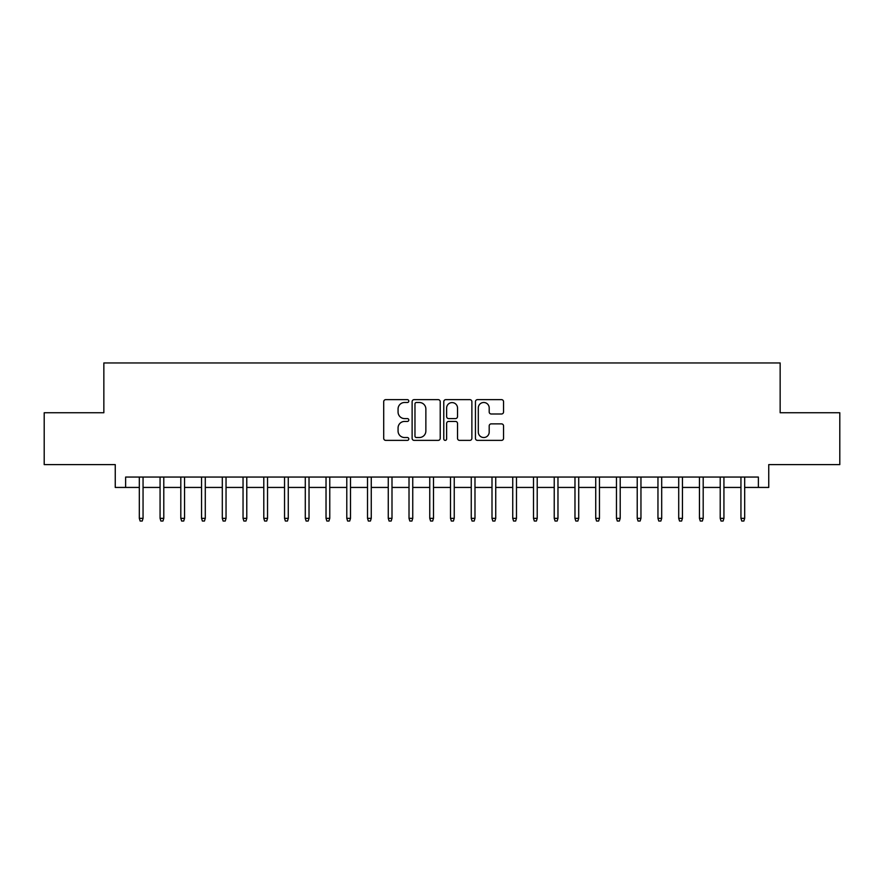 <?xml version="1.0" encoding="UTF-8"?>
<svg xmlns="http://www.w3.org/2000/svg" width="884" height="884" viewBox="0 0 884 884"><rect width="100%" height="100%" fill="white"/><g stroke="black" fill="none" stroke-linecap="round" stroke-linejoin="round"><path stroke-width="1.33" d="M408.806 401.071A1.425 1.425 0 0 0 407.38 399.645L385.744 399.645A2.033 2.033 0 0 0 383.711 401.679L383.711 438.331A2.033 2.033 0 0 0 385.744 440.376L407.38 440.376A1.425 1.425 0 0 0 408.806 438.95A1.425 1.425 0 0 0 407.38 437.525L404.585 437.525A6.519 6.519 0 0 1 398.065 431.005L398.065 427.955A6.519 6.519 0 0 1 404.585 421.436L407.38 421.436A1.425 1.425 0 0 0 408.806 420.011A1.425 1.425 0 0 0 407.38 418.585L404.585 418.585A6.519 6.519 0 0 1 398.065 412.066L398.065 409.016A6.519 6.519 0 0 1 404.585 402.496L407.38 402.496A1.425 1.425 0 0 0 408.806 401.071M501.515 413.999A2.033 2.033 0 0 0 503.548 411.966L503.548 401.679A2.033 2.033 0 0 0 501.515 399.645L477.482 399.645A2.033 2.033 0 0 0 475.448 401.679L475.448 438.331A2.033 2.033 0 0 0 477.482 440.376L501.515 440.376A2.033 2.033 0 0 0 503.548 438.331L503.548 425.911A2.033 2.033 0 0 0 501.515 423.878L491.228 423.878A2.033 2.033 0 0 0 489.195 425.911L489.195 432.077A5.448 5.448 0 0 1 483.747 437.525A5.448 5.448 0 0 1 478.299 432.077L478.299 407.944A5.448 5.448 0 0 1 483.747 402.496A5.448 5.448 0 0 1 489.195 407.944L489.195 411.966A2.033 2.033 0 0 0 491.228 413.999L501.515 413.999M125.627 487.438L125.627 477.062L758.373 477.062L758.373 487.438L768.749 487.438L768.749 464.608L839.8 464.608L839.8 412.751L780.152 412.751L780.152 362.959L103.848 362.959L103.848 412.751L44.2 412.751L44.2 464.608L115.251 464.608L115.251 487.438L139.318 487.438M440.221 401.679A2.033 2.033 0 0 0 438.177 399.645L414.154 399.645A2.033 2.033 0 0 0 412.121 401.679L412.121 438.331A2.033 2.033 0 0 0 414.154 440.376L438.177 440.376A2.033 2.033 0 0 0 440.221 438.331L440.221 401.679M445.823 399.645L469.846 399.645A2.033 2.033 0 0 1 471.879 401.679L471.879 438.331A2.033 2.033 0 0 1 469.846 440.376L459.558 440.376A2.033 2.033 0 0 1 457.525 438.331L457.525 423.469A2.033 2.033 0 0 0 455.492 421.436L448.674 421.436A2.033 2.033 0 0 0 446.63 423.469L446.63 438.95A1.425 1.425 0 0 1 445.204 440.376A1.425 1.425 0 0 1 443.779 438.95L443.779 401.679A2.033 2.033 0 0 1 445.823 399.645M143.053 487.438L160.07 487.438M163.794 487.438L180.811 487.438M184.546 487.438L201.552 487.438M205.287 487.438L222.304 487.438M226.039 487.438L243.045 487.438M246.78 487.438L263.797 487.438M267.532 487.438L284.538 487.438M288.272 487.438L305.289 487.438M309.024 487.438L326.03 487.438M329.765 487.438L346.782 487.438M350.506 487.438L367.523 487.438M371.258 487.438L388.264 487.438M391.999 487.438L409.016 487.438M412.751 487.438L429.757 487.438M433.492 487.438L450.508 487.438M454.243 487.438L471.249 487.438M474.984 487.438L492.001 487.438M495.736 487.438L512.742 487.438M516.477 487.438L533.494 487.438M537.218 487.438L554.235 487.438M557.97 487.438L574.976 487.438M578.711 487.438L595.728 487.438M599.462 487.438L616.468 487.438M620.203 487.438L637.22 487.438M640.955 487.438L657.961 487.438M661.696 487.438L678.713 487.438M682.448 487.438L699.454 487.438M703.189 487.438L720.206 487.438M723.93 487.438L740.947 487.438M744.682 487.438L758.373 487.438M416.397 402.496A1.425 1.425 0 0 0 414.972 403.922L414.972 436.099A1.425 1.425 0 0 0 416.397 437.525L419.347 437.525A6.519 6.519 0 0 0 425.867 431.005L425.867 409.016A6.519 6.519 0 0 0 419.347 402.496L416.397 402.496M457.525 408.043A5.448 5.448 0 0 0 452.078 402.596A5.448 5.448 0 0 0 446.63 408.043L446.63 416.552A2.033 2.033 0 0 0 448.674 418.585L455.492 418.585A2.033 2.033 0 0 0 457.525 416.552L457.525 408.043M139.318 518.344L140.147 521.041L142.225 521.041L143.053 518.344L139.318 518.344L139.318 477.062M143.053 518.344L143.053 477.062M160.07 518.344L160.899 521.041L162.965 521.041L163.794 518.344L160.07 518.344L160.07 477.062M163.794 518.344L163.794 477.062M180.811 518.344L181.64 521.041L183.717 521.041L184.546 518.344L180.811 518.344L180.811 477.062M184.546 518.344L184.546 477.062M201.552 518.344L202.392 521.041L204.458 521.041L205.287 518.344L201.552 518.344L201.552 477.062M205.287 518.344L205.287 477.062M222.304 518.344L223.133 521.041L225.21 521.041L226.039 518.344L222.304 518.344L222.304 477.062M226.039 518.344L226.039 477.062M243.045 518.344L243.873 521.041L245.951 521.041L246.78 518.344L243.045 518.344L243.045 477.062M246.78 518.344L246.78 477.062M263.797 518.344L264.625 521.041L266.703 521.041L267.532 518.344L263.797 518.344L263.797 477.062M267.532 518.344L267.532 477.062M284.538 518.344L285.366 521.041L287.444 521.041L288.272 518.344L284.538 518.344L284.538 477.062M288.272 518.344L288.272 477.062M305.289 518.344L306.118 521.041L308.184 521.041L309.024 518.344L305.289 518.344L305.289 477.062M309.024 518.344L309.024 477.062M326.03 518.344L326.859 521.041L328.936 521.041L329.765 518.344L326.03 518.344L326.03 477.062M329.765 518.344L329.765 477.062M346.782 518.344L347.611 521.041L349.677 521.041L350.506 518.344L346.782 518.344L346.782 477.062M350.506 518.344L350.506 477.062M367.523 518.344L368.352 521.041L370.429 521.041L371.258 518.344L367.523 518.344L367.523 477.062M371.258 518.344L371.258 477.062M388.264 518.344L389.104 521.041L391.17 521.041L391.999 518.344L388.264 518.344L388.264 477.062M391.999 518.344L391.999 477.062M409.016 518.344L409.844 521.041L411.922 521.041L412.751 518.344L409.016 518.344L409.016 477.062M412.751 518.344L412.751 477.062M429.757 518.344L430.585 521.041L432.663 521.041L433.492 518.344L429.757 518.344L429.757 477.062M433.492 518.344L433.492 477.062M450.508 518.344L451.337 521.041L453.415 521.041L454.243 518.344L450.508 518.344L450.508 477.062M454.243 518.344L454.243 477.062M471.249 518.344L472.078 521.041L474.156 521.041L474.984 518.344L471.249 518.344L471.249 477.062M474.984 518.344L474.984 477.062M492.001 518.344L492.83 521.041L494.896 521.041L495.736 518.344L492.001 518.344L492.001 477.062M495.736 518.344L495.736 477.062M512.742 518.344L513.571 521.041L515.648 521.041L516.477 518.344L512.742 518.344L512.742 477.062M516.477 518.344L516.477 477.062M533.494 518.344L534.323 521.041L536.389 521.041L537.218 518.344L533.494 518.344L533.494 477.062M537.218 518.344L537.218 477.062M554.235 518.344L555.064 521.041L557.141 521.041L557.97 518.344L554.235 518.344L554.235 477.062M557.97 518.344L557.97 477.062M574.976 518.344L575.816 521.041L577.882 521.041L578.711 518.344L574.976 518.344L574.976 477.062M578.711 518.344L578.711 477.062M595.728 518.344L596.556 521.041L598.634 521.041L599.462 518.344L595.728 518.344L595.728 477.062M599.462 518.344L599.462 477.062M616.468 518.344L617.297 521.041L619.375 521.041L620.203 518.344L616.468 518.344L616.468 477.062M620.203 518.344L620.203 477.062M637.22 518.344L638.049 521.041L640.126 521.041L640.955 518.344L637.22 518.344L637.22 477.062M640.955 518.344L640.955 477.062M657.961 518.344L658.79 521.041L660.867 521.041L661.696 518.344L657.961 518.344L657.961 477.062M661.696 518.344L661.696 477.062M678.713 518.344L679.542 521.041L681.608 521.041L682.448 518.344L678.713 518.344L678.713 477.062M682.448 518.344L682.448 477.062M699.454 518.344L700.283 521.041L702.36 521.041L703.189 518.344L699.454 518.344L699.454 477.062M703.189 518.344L703.189 477.062M720.206 518.344L721.035 521.041L723.101 521.041L723.93 518.344L720.206 518.344L720.206 477.062M723.93 518.344L723.93 477.062M740.947 518.344L741.775 521.041L743.853 521.041L744.682 518.344L740.947 518.344L740.947 477.062M744.682 518.344L744.682 477.062"/></g></svg>
